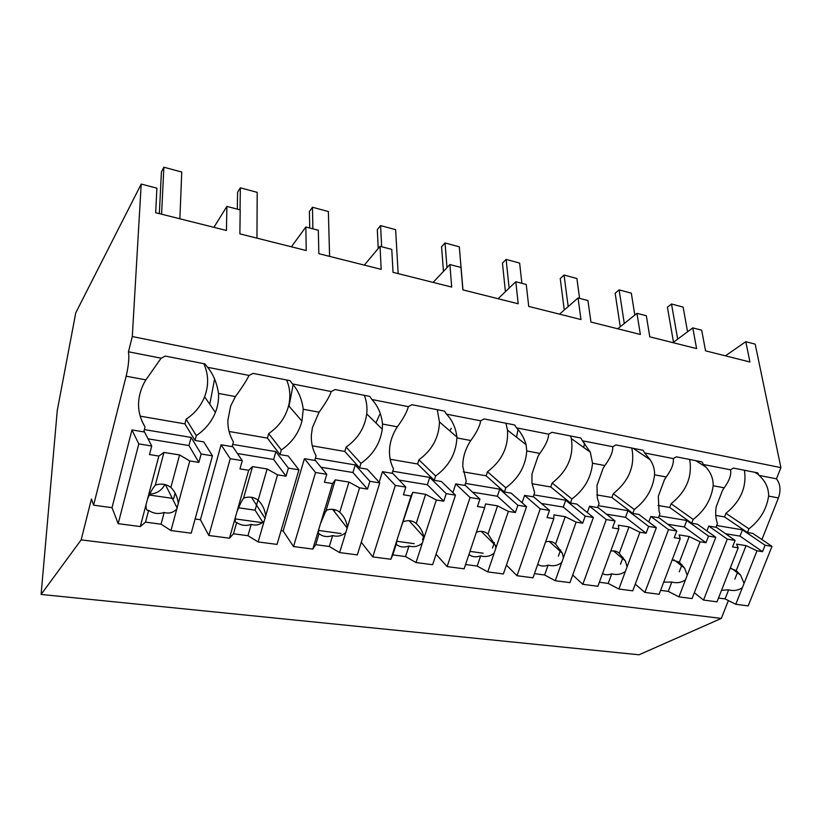 <?xml version="1.0" encoding="UTF-8"?>
<svg xmlns="http://www.w3.org/2000/svg" width="822" height="822" viewBox="0 0 822 822"><rect width="100%" height="100%" fill="white"/><g stroke="black" fill="none" stroke-linecap="round" stroke-linejoin="round"><path stroke-width="1.23" d="M725.415 355.834L745.801 341.695L755.182 344.141L780.9 467.615L776.471 478.825C780.366 483.983 781.023 490.354 778.434 497.937L761.912 539.551M728.374 600.563L721.315 618.421L81.152 539.879L91.437 499.005L93.605 505.17L126.146 376.199L145.884 379.877L144.066 382.97C136.39 398.382 136.709 413.055 145.032 426.978L143.758 431.899L131.952 429.937L112.018 507.677L93.605 505.17M81.152 539.879L41.1 594.44L639.043 654.785L721.315 618.421M780.9 467.615L132.301 336.537L128.458 351.795C129.331 357.806 128.561 365.934 126.146 376.199M745.801 341.695L749.952 361.999L705.543 350.84L701.69 330.197L692.802 327.875L696.594 348.59L649.781 336.835L646.328 315.761L636.968 313.326L640.348 334.462L590.936 322.049L587.936 300.544L578.051 297.965L580.969 319.542L528.731 306.421L526.244 284.453L515.795 281.73L518.189 303.77L462.878 289.878L460.967 267.438L449.891 264.55L451.699 287.073L393.039 272.329L391.775 249.395L380.031 246.333L381.182 269.349L318.844 253.69L318.32 230.242L305.835 226.995L306.236 250.525L239.88 233.859L240.188 209.877L226.893 206.404L226.44 230.479L155.656 212.703L156.91 188.166L141.209 184.066L132.301 336.537M145.884 379.877L161.112 358.197L128.458 351.795M161.112 358.197L165.335 356.09L204.935 363.889L207.586 367.3L249.056 375.428L253.073 373.383L290.074 380.678L292.488 383.946L331.276 391.549L335.099 389.556L369.746 396.389L371.945 399.523L408.298 406.654L411.956 404.712L444.466 411.113L446.459 414.134L480.613 420.823L484.117 418.932L514.675 424.964L516.493 427.861L548.644 434.16L551.983 432.321L580.774 437.992L582.438 440.787L612.739 446.726L615.955 444.928L643.123 450.281L644.633 452.973L673.249 458.584L676.342 456.837L702.009 461.892L703.396 464.492L730.47 469.804L733.429 468.088L757.73 472.876L759.004 475.393L776.471 478.825M744.424 470.256C746.9 486.871 740.745 501.215 725.939 513.308L748.934 528.823C760.031 520.264 766.587 509.352 768.621 496.098C768.693 488.011 765.488 481.117 759.004 475.393M748.934 528.823L747.475 532.533L752.89 533.437L771.992 546.373L748.184 605.896L735.772 604.273L725.066 598.899L718.49 598.036M737.704 571.917L734.837 579.171M483.141 553.216L469.968 551.398M414.226 543.681L396.656 541.246M341.048 533.55L318.566 530.447M262.67 522.71L235.174 518.898M41.1 594.44L57.273 410.445L75.778 312.781L141.209 184.066M635.632 448.812L635.437 449.84M672.951 342.651L692.802 327.875M689.627 459.457C692.586 476.596 686.411 491.361 671.112 503.752L693.182 519.422C704.659 510.637 711.328 499.416 713.177 485.751L724.182 487.806L722.497 490.395L716.27 506.578C715.212 512.805 715.602 518.456 717.442 523.522L715.993 527.292L708.769 526.08L706.899 530.94M724.182 487.806C729.474 480.51 731.57 474.51 730.47 469.804M725.939 513.308L724.542 516.925L747.475 532.533M693.182 519.422L691.723 523.244L697.436 524.2L715.798 537.28L692.073 598.57L678.951 596.864L668.255 591.378L660.611 590.36M681.952 564.735L679.249 571.814M213.915 227.334L226.893 206.404M203.825 363.673C208.613 374.452 208.87 385.497 204.596 396.79C200.866 405.996 194.722 413.466 186.142 419.199L196.294 435.629C205.151 429.67 211.521 421.933 215.405 412.428C217.83 406.232 218.868 399.903 218.518 393.43C216.854 382.775 213.206 374.072 207.586 367.3M141.579 420.33L145.032 426.978M149.234 495.029L173.709 498.522M232.739 444.404L275.884 451.638L288.388 468.119L298.931 469.824L277.035 544.4L258.129 541.934L247.967 535.708L233.479 533.786L229.472 538.194L208.839 535.502L230.232 458.707L221.087 444.794L200.424 519.72L195.102 518.99M196.294 435.629L194.989 440.438L203.753 441.897L212.456 455.83L191.207 533.201L170.976 530.56L161.04 524.189L145.525 522.134L140.285 526.553L118.173 523.676L112.018 507.677M221.087 444.794L232.123 446.634L233.438 441.887C229.554 435.362 227.694 428.149 227.869 420.227L230.715 405.883L235.421 396.584C242.028 387.542 246.569 380.494 249.056 375.428M186.142 419.199L184.899 423.864L194.989 440.438M175.127 493.272L173.791 498.224M584.555 443.089L583.723 447.466M517.983 429.505L516.524 437.191M617.723 328.779L636.968 313.326M713.177 485.751C713.342 478.897 710.927 472.681 705.934 467.102L703.396 464.492M631.789 448.052C635.262 465.745 629.097 480.952 613.274 493.662L634.265 509.486C646.164 500.475 652.935 488.915 654.569 474.818L666.21 476.986L664.495 479.647L658.299 496.324L659.069 511.366L659.912 513.812L658.463 517.696L650.839 516.432L648.784 521.939M666.21 476.986C671.666 469.485 674.009 463.351 673.249 458.584M654.569 474.818C654.774 469.568 653.305 464.543 650.161 459.734L644.633 452.973M671.112 503.752L669.725 507.472L691.723 523.244M634.265 509.486L632.817 513.421L638.858 514.428L656.357 527.662L632.765 590.833L618.874 589.025L608.198 583.425L599.361 582.253M623.014 557.367L620.518 564.159M559.515 314.158L578.051 297.965M570.653 435.999L571.331 438.558C573.962 456.118 567.57 470.934 552.158 483.007L571.907 498.975C584.257 489.717 591.131 477.798 592.539 463.238L604.869 465.54L603.122 468.283L596.967 485.483L597.306 497.906L599.074 503.557L597.635 507.554L589.559 506.208L587.288 512.538M604.869 465.54C610.479 457.813 613.109 451.545 612.739 446.726M592.539 463.238L590.319 452.213L582.438 440.787M613.274 493.662L611.887 497.505L632.817 513.421M571.907 498.975L570.478 503.033L576.869 504.102L593.381 517.47L569.965 582.634L555.251 580.722L544.626 574.999L534.454 573.653M560.614 549.918L558.374 556.227M498.07 298.715L515.795 281.73M505.91 423.238L507.472 430.132C508.602 446.911 501.944 460.782 487.487 471.736L505.807 487.826C518.641 478.312 525.628 466.023 526.758 450.959L539.849 453.405L538.061 456.231L531.968 473.996L531.937 482.946L534.619 492.686L533.19 496.817L524.631 495.389L522.104 502.756M539.849 453.405C545.633 445.442 548.562 439.03 548.644 434.16M526.758 450.959L526.09 444.661C524.087 437.869 520.891 432.269 516.493 427.861M552.158 483.007L550.781 486.963L570.478 503.033M505.807 487.826L504.389 492.018L511.181 493.149L526.542 506.66L503.372 573.951L487.754 571.907L477.192 566.07L465.56 564.529M494.361 542.582L492.501 548.058M433.112 282.398L449.891 264.55M437.253 409.695L439.462 421.953C439.03 437.468 432.187 450.076 418.932 459.786L435.619 475.989C448.966 466.197 456.056 453.508 456.898 437.921L470.8 440.52L468.982 443.438C465.622 449.336 463.618 455.45 462.971 461.789L462.776 466.28L466.228 481.147L464.82 485.422L455.727 483.901L452.86 492.625M470.8 440.52C476.77 432.31 480.048 425.755 480.613 420.823M451.288 428.272L449.87 430.944M456.898 437.921L456.888 437.006C455.789 427.81 452.316 420.186 446.459 414.134M487.487 471.736L486.131 475.815L504.389 492.018M435.619 475.989L434.222 480.315L441.435 481.517L455.48 495.152L432.629 564.714L416.024 562.546L405.554 556.576L392.824 554.891L390.861 559.258L372.777 556.905L361.269 542.263M423.741 536.036L422.539 539.746M364.341 265.126L380.031 246.333M364.31 395.31C366.612 401.187 367.424 407.383 366.715 413.918C364.834 427.646 357.971 438.712 346.134 447.096L360.94 463.392C373.147 454.71 380.247 443.294 382.261 429.166L382.538 424.049L397.345 426.813L395.495 429.824C392.258 435.598 390.316 441.599 389.669 447.826L389.577 448.822C389.073 456.169 390.378 462.858 393.522 468.889L392.135 473.308L382.456 471.694L379.168 482.247M397.345 426.813C403.52 418.347 407.167 411.627 408.298 406.654M379.61 414.627L375.942 422.96M382.538 424.049C381.47 414.165 377.935 405.996 371.945 399.523M418.932 459.786L417.586 463.998L434.222 480.315M360.94 463.392L359.563 467.872L367.249 469.157L379.764 482.904L357.334 554.891L339.63 552.579L329.293 546.476L315.73 544.678L312.812 549.075L293.516 546.558L283.138 530.981L281.052 530.704M293.115 384.768L289.056 406.181M214.593 378.963L209.785 404.301M291.409 246.805L305.835 226.995M286.652 380C290.084 388.19 290.741 396.749 288.625 405.678C285.583 417.247 278.946 426.556 268.691 433.595L281.33 449.963C291.913 442.668 298.787 433.05 301.962 421.131L303.246 409.243L319.059 412.202L312.422 427.615L311.374 434.992C311.024 442.616 312.596 449.562 316.08 455.83L314.734 460.402L304.407 458.676L283.138 530.981M319.059 412.202C325.43 403.458 329.509 396.574 331.276 391.549M303.246 409.243C301.9 398.999 298.314 390.563 292.488 383.946M346.134 447.096L344.819 451.442L359.563 467.872M334.986 509.732L334.39 511.664M281.33 449.963L279.994 454.607L288.183 455.974L298.931 469.824M268.691 433.595L267.407 438.095L279.994 454.607M257.974 500.105L255.087 510.164L262.968 522.453M238.514 507.791L255.087 510.164M708.769 526.08L727.285 539.14L703.54 600.07L694.343 592.703M715.767 515.415L724.542 516.925M727.285 539.14L735.094 540.403L732.536 546.928L738.207 547.822L717 601.827L703.54 600.07M716.671 525.515L742.461 529.841L765.097 545.253L771.992 546.373M735.094 540.403L716.065 527.087M735.772 604.273L757 550.802L762.539 551.675L739.995 536.108L725.569 533.745M765.097 545.253L762.539 551.675M742.348 587.699C738.29 590.453 733.717 591.172 728.631 589.857L721.552 590.237M725.066 598.899L728.631 589.857M757 550.802L746.068 545.644L736.533 544.113L738.207 547.822M744.064 583.373L740.601 575.133L736.235 570.571L730.172 568.31M742.461 529.841L739.995 536.108M736.235 570.571L746.068 545.644M650.839 516.432L668.522 529.635L644.89 592.415L635.252 584.175M657.96 505.448L669.725 507.472M668.522 529.635L676.783 530.971L674.235 537.691L680.236 538.646L659.121 594.275L644.89 592.415M659.152 515.877L686.771 520.501L708.513 536.098L715.798 537.28M676.783 530.971L658.556 517.47M678.951 596.864L700.108 541.79L705.964 542.715L684.325 526.964L667.68 524.231M708.513 536.098L705.964 542.715M685.507 579.787C681.459 582.634 676.886 583.394 671.81 582.068L663.724 582.151M668.255 591.378L671.81 582.068M700.108 541.79L689.165 536.53L679.095 534.917L680.236 538.646M687.223 575.338L684.623 568.115L679.383 562.207L672.16 559.936M686.771 520.501L684.325 526.964M679.383 562.207L689.165 536.53M589.559 506.208L606.276 519.555L582.819 584.319L572.708 575.01M596.813 494.906L611.887 497.505M606.276 519.555L615.031 520.973L612.503 527.909L618.863 528.916L597.892 586.281L582.819 584.319M598.303 505.674L627.946 510.647L648.64 526.409L656.357 527.662M615.031 520.973L597.728 507.297M618.874 589.025L639.906 532.255L646.113 533.231L625.511 517.295L606.41 514.161M648.64 526.409L646.113 533.231M625.398 571.424C621.35 574.373 616.798 575.174 611.732 573.828C608.28 575.164 605.218 575.061 602.547 573.53M608.198 583.425L611.732 573.828M639.906 532.255L628.984 526.902L618.319 525.186L618.863 528.916M627.094 566.831L625.337 560.84L619.254 553.36C617.075 551.202 614.24 550.463 610.736 551.141M627.946 510.647L625.511 517.295M619.254 553.36L628.984 526.902M524.631 495.389L540.239 508.869L517.017 575.729L506.424 565.094M532.029 483.737L550.781 486.963M540.239 508.869L549.528 510.38L547.031 517.541L553.781 518.61L532.995 577.815L517.017 575.729M533.858 494.875L565.711 500.208L585.202 516.144L593.381 517.47M549.528 510.38L533.293 496.519M555.251 580.722L576.109 522.145L582.685 523.182L563.296 507.071L541.462 503.485M585.202 516.144L582.685 523.182M561.714 562.567C557.696 565.618 553.165 566.471 548.12 565.104C544.154 566.584 540.691 566.327 537.732 564.313M544.626 574.999L548.12 565.104M576.109 522.145L565.228 516.689L553.915 514.88L553.781 518.61M563.399 557.83L562.402 553.288L555.58 544C552.97 541.554 549.651 540.855 545.613 541.883M565.711 500.208L563.296 507.071M555.58 544L565.228 516.689M455.727 483.901L470.05 497.516L447.127 566.605L436.061 554.254M463.269 471.869L486.131 475.815M470.05 497.516L479.935 499.108L477.459 506.516L484.641 507.657L464.122 568.824L447.127 566.605M465.478 483.408L499.755 489.152L517.85 505.253L526.542 506.66M479.935 499.108L464.933 485.062M487.754 571.907L508.376 511.418L515.363 512.517L497.361 496.241L472.506 492.152M517.85 505.253L515.363 512.517M494.145 553.165C490.159 556.34 485.658 557.234 480.644 555.857C476.092 557.491 472.188 557.018 468.941 554.46M477.192 566.07L480.644 555.857M508.376 511.418L497.557 505.849L485.535 503.927L484.641 507.657M495.81 548.274L495.409 545.407L488.011 534.053C484.918 531.31 481.055 530.673 476.421 532.142M499.755 489.152L497.361 496.241M488.011 534.053L497.557 505.849M382.456 471.694L395.3 485.422L372.777 556.905M390.162 459.262L417.586 463.998M390.861 559.258L411.051 495.995L403.407 494.782L405.832 487.117L392.269 472.876M395.3 485.422L405.832 487.117M392.782 471.232L429.731 477.418L446.223 493.662L455.48 495.152M416.024 562.546L436.328 500.002L443.767 501.184L427.368 484.744L399.153 480.099M446.223 493.662L443.767 501.184M422.313 543.178C418.367 546.466 413.918 547.421 408.955 546.024C403.992 547.75 399.739 547.164 396.214 544.277L392.824 554.891M405.554 556.576L408.955 546.024M397.118 539.674L396.214 544.277M398.752 534.557L412.808 492.286L411.051 495.995M436.328 500.002L425.601 494.33L412.808 492.286M423.947 538.122L423.895 537.115C422.672 531.536 420.114 526.994 416.209 523.491C412.716 520.552 408.462 519.925 403.438 521.621M429.731 477.418L427.368 484.744M416.209 523.491L425.601 494.33M304.407 458.676L315.535 472.506L293.516 546.558M312.257 445.832L344.819 451.442M312.812 549.075L332.571 483.562L324.413 482.267L326.786 474.335L314.888 459.868M315.535 472.506L326.786 474.335M315.371 458.255L355.248 464.933L369.89 481.302L379.764 482.904M325.05 512.466L326.951 509.969M339.63 552.579L359.553 487.836L367.485 489.09L352.936 472.506L320.96 467.256M369.89 481.302L367.485 489.09M345.795 532.533C341.911 535.954 337.523 536.972 332.633 535.564C327.403 537.321 322.882 536.704 319.049 533.694L315.73 544.678M329.293 546.476L332.633 535.564M318.926 528.793C318.124 532.687 318.165 534.321 319.049 533.694M320.529 523.501L326.128 510.246L335.304 479.873L332.571 483.562M359.553 487.836L348.949 482.062L335.304 479.873M347.408 527.303C346.483 521.086 343.925 516.062 339.743 512.25C335.962 509.178 331.42 508.51 326.128 510.246M355.248 464.933L352.936 472.506M339.743 512.25L348.949 482.062M208.839 535.502L200.424 519.72M229.102 431.488L267.407 438.095M229.472 538.194L248.696 470.276L239.962 468.889L242.274 460.659L232.307 445.956M230.232 458.707L242.274 460.659M258.129 541.934L277.548 474.849L286.035 476.195L273.634 459.477L237.445 453.528M288.388 468.119L286.035 476.195M264.139 521.169C260.338 524.744 256.022 525.813 251.213 524.395C245.706 526.203 240.867 525.535 236.705 522.402L233.479 533.786M247.967 535.708L251.213 524.395M235.421 517.182C234.917 521.251 235.339 522.987 236.705 522.402M236.972 511.685C239.325 505.664 241.534 501.143 243.6 498.101L252.529 466.619L248.696 470.276M277.548 474.849L267.119 468.961L252.529 466.619M265.712 515.754C264.776 509.332 262.259 504.163 258.139 500.238C254.039 497.043 249.189 496.324 243.6 498.101M275.884 451.638L273.634 459.477M258.139 500.238L267.119 468.961M131.952 429.937L138.795 443.911L118.173 523.676M140.12 416.148L184.899 423.864M140.285 526.553L158.852 456.046L149.481 454.556L151.721 445.997L144.004 430.975M138.795 443.911L151.721 445.997M144.364 429.587L191.136 437.427L201.154 454.001L212.456 455.83M149.655 494.156C156.663 493.703 161.729 490.498 164.862 484.538M170.976 530.56L189.779 460.947L198.873 462.385L188.947 445.555L148.042 438.835M201.154 454.001L198.873 462.385M176.792 509.024C173.082 512.743 168.88 513.894 164.174 512.466C158.348 514.315 153.169 513.606 148.648 510.328L145.525 522.134M161.04 524.189L164.174 512.466M146.028 504.739C145.864 509.003 146.737 510.873 148.648 510.328M147.528 499.046C150.118 492.83 152.717 488.186 155.307 485.114L163.948 452.439L158.852 456.046M189.779 460.947L179.576 454.946L163.948 452.439M178.312 503.393C177.388 496.755 174.911 491.433 170.884 487.405C166.414 484.066 161.225 483.295 155.307 485.114M191.136 437.427L188.947 445.555M170.884 487.405L179.576 454.946M673.495 342.25L667.413 307.202L671.502 303.996L683.123 307.12L687.562 331.78M671.502 303.996L677.677 339.137M620.24 326.755L615.154 293.228L619.12 289.878L631.327 293.166L634.8 315.062M619.12 289.878L624.288 323.508M564.272 309.997L560.234 278.545L564.067 275.041L576.89 278.504L579.592 298.365M564.067 275.041L568.177 306.585M505.407 291.676L502.448 263.091L506.116 259.433L519.627 263.071L521.878 283.313M506.116 259.433L509.137 288.101M443.459 271.394L441.558 246.805L445.041 242.973L459.293 246.816L462.961 289.899M445.041 242.973L446.993 267.633M378.233 248.491L377.308 229.626L380.586 225.608L395.629 229.657L398.146 273.613M380.586 225.608L381.655 246.754M309.73 228.002L309.421 211.48L312.463 207.247L328.368 211.542L329.591 256.392M312.463 207.247L312.894 228.835M237.342 209.127L237.579 192.266L240.343 187.817L257.194 192.358L256.957 238.144M240.343 187.817L240.055 209.846M159.345 213.628L161.41 171.901L163.866 167.215L181.754 172.034L179.874 218.786M163.866 167.215L161.595 214.193M768.621 496.098L778.434 497.937M218.518 393.43L235.421 396.584M754.74 472.29L758.665 474.664M204.596 396.79L215.405 412.428M695.782 460.669L705.934 467.102M633.166 448.319L650.161 459.734M571.331 438.558L590.319 452.213M507.472 430.132L526.09 444.661M439.462 421.953L456.888 437.006M366.715 413.918L382.261 429.166M288.625 405.678L301.962 421.131M731.313 568.29L740.601 575.133M674.009 559.833L684.613 568.115M613.397 550.884L625.337 560.84M549.23 541.41L562.402 553.288M481.209 531.361L495.409 545.407M409.079 520.675L423.895 537.115M332.571 509.321L347.285 528.156M251.429 497.289L265.198 518.497M165.417 484.672L177.203 508.14"/></g></svg>

